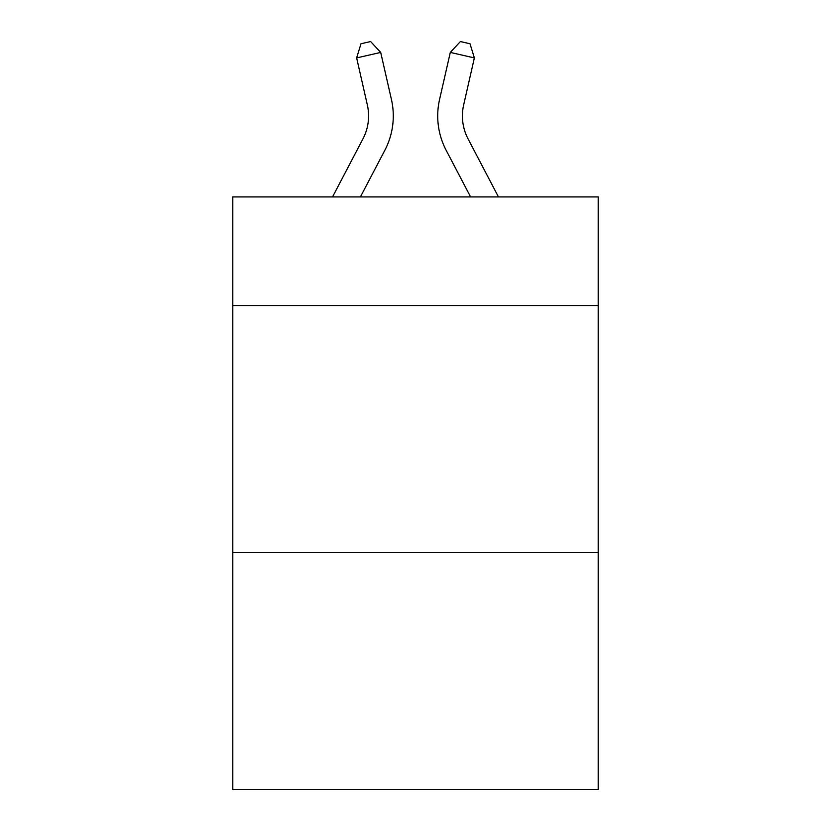 <?xml version="1.0" encoding="UTF-8"?>
<svg xmlns="http://www.w3.org/2000/svg" width="831" height="831" viewBox="0 0 831 831"><rect width="100%" height="100%" fill="white"/><g stroke="black" fill="none" stroke-linecap="round" stroke-linejoin="round"><path stroke-width="1.25" d="M598.195 305.559L598.195 196.926L232.805 196.926L232.805 305.559L598.195 305.559L598.195 789.45L232.805 789.45L232.805 305.559M598.195 552.438L232.805 552.438M332.535 196.926L362.95 138.86A49.382 49.382 -38 0 0 367.354 104.976L356.634 57.91L360.997 43.742L370.626 41.55L380.702 52.426L391.432 99.491A74.063 74.063 159.7 0 1 384.826 150.318L360.405 196.926L384.826 150.318M498.465 196.926L468.05 138.86A49.382 49.382 38 0 1 463.646 104.976L474.366 57.91L450.298 52.426L439.568 99.491A74.063 74.063 -159.7 0 0 446.174 150.318L470.595 196.926M362.95 138.86A49.382 49.382 -20.3 0 0 367.354 104.976A49.382 49.382 -20.3 0 1 362.95 138.86A49.382 49.382 -20.3 0 0 367.354 104.976A49.382 49.382 -20.3 0 1 362.95 138.86A49.382 49.382 -20.3 0 0 367.354 104.976A49.382 49.382 -20.3 0 1 362.95 138.86A49.382 49.382 -20.3 0 0 367.354 104.976A49.382 49.382 -20.3 0 1 362.95 138.86A49.382 49.382 -20.3 0 0 367.354 104.976A49.382 49.382 -20.3 0 1 362.95 138.86A49.382 49.382 -20.3 0 0 367.354 104.976A49.382 49.382 -20.3 0 1 362.95 138.86A49.382 49.382 -20.3 0 0 367.354 104.976A49.382 49.382 -20.3 0 1 362.95 138.86A49.382 49.382 -20.3 0 0 367.354 104.976A49.382 49.382 -20.3 0 1 362.95 138.86A49.382 49.382 -20.3 0 0 367.354 104.976A49.382 49.382 -20.3 0 1 362.95 138.86A49.382 49.382 -20.3 0 0 367.354 104.976A49.382 49.382 -20.3 0 1 362.95 138.86A49.382 49.382 -20.3 0 0 367.354 104.976A49.382 49.382 -20.3 0 1 362.95 138.86A49.382 49.382 -20.3 0 0 367.354 104.976A49.382 49.382 -20.3 0 1 362.95 138.86M380.702 52.426L391.432 99.491L380.702 52.426L391.432 99.491L380.702 52.426L391.432 99.491L380.702 52.426L391.432 99.491L380.702 52.426L391.432 99.491L380.702 52.426L391.432 99.491L380.702 52.426L391.432 99.491L380.702 52.426L391.432 99.491L380.702 52.426L391.432 99.491L380.702 52.426L391.432 99.491L380.702 52.426L391.432 99.491L380.702 52.426L391.432 99.491L380.702 52.426L356.634 57.91M468.05 138.86A49.382 49.382 20.3 0 1 463.646 104.976A49.382 49.382 20.3 0 0 468.05 138.86A49.382 49.382 20.3 0 1 463.646 104.976A49.382 49.382 20.3 0 0 468.05 138.86A49.382 49.382 20.3 0 1 463.646 104.976A49.382 49.382 20.3 0 0 468.05 138.86A49.382 49.382 20.3 0 1 463.646 104.976A49.382 49.382 20.3 0 0 468.05 138.86A49.382 49.382 20.3 0 1 463.646 104.976A49.382 49.382 20.3 0 0 468.05 138.86A49.382 49.382 20.3 0 1 463.646 104.976A49.382 49.382 20.3 0 0 468.05 138.86A49.382 49.382 20.3 0 1 463.646 104.976A49.382 49.382 20.3 0 0 468.05 138.86A49.382 49.382 20.3 0 1 463.646 104.976A49.382 49.382 20.3 0 0 468.05 138.86A49.382 49.382 20.3 0 1 463.646 104.976A49.382 49.382 20.3 0 0 468.05 138.86A49.382 49.382 20.3 0 1 463.646 104.976A49.382 49.382 20.3 0 0 468.05 138.86A49.382 49.382 20.3 0 1 463.646 104.976A49.382 49.382 20.3 0 0 468.05 138.86A49.382 49.382 20.3 0 1 463.646 104.976A49.382 49.382 20.3 0 0 468.05 138.86M450.298 52.426L439.568 99.491L450.298 52.426L439.568 99.491L450.298 52.426L439.568 99.491L450.298 52.426L439.568 99.491L450.298 52.426L439.568 99.491L450.298 52.426L439.568 99.491L450.298 52.426L439.568 99.491L450.298 52.426L439.568 99.491L450.298 52.426L439.568 99.491L450.298 52.426L439.568 99.491L450.298 52.426L439.568 99.491L450.298 52.426L439.568 99.491L450.298 52.426L460.374 41.55L470.003 43.742L474.366 57.91"/></g></svg>
